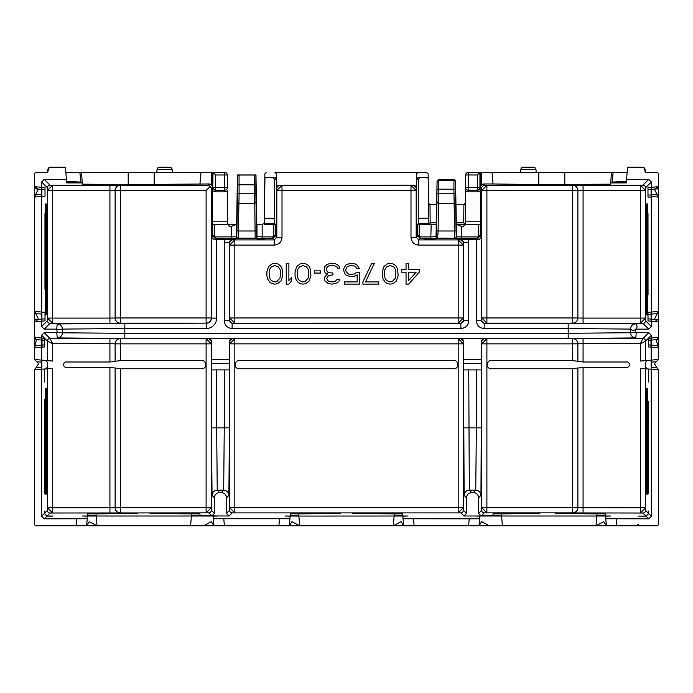 <?xml version="1.0" encoding="UTF-8"?>
<svg xmlns="http://www.w3.org/2000/svg" width="693" height="693" viewBox="0 0 693 693"><rect width="100%" height="100%" fill="white"/><g stroke="black" fill="none" stroke-linecap="round" stroke-linejoin="round"><path stroke-width="1.04" d="M44.335 513.158L44.352 511.07L44.335 513.53L41.632 516.233L44.231 518.832L87.24 518.736L87.465 516.164L82.285 516.008L218.304 516.008L213.123 516.164L213.349 518.736L289.943 518.736L289.327 525.814L299.722 525.814L291.926 521.656L289.327 525.814L299.722 525.814L298.865 516.06L408.012 516.008L402.832 516.164L403.057 518.736L469.213 518.832L479.651 518.736L479.877 516.164L474.696 516.008L610.715 516.008L605.535 516.164L605.76 518.736L648.769 518.832L651.368 516.233L648.665 513.53L646.067 516.129L638.409 516.112L645.98 516.042L648.579 513.444L648.596 511.07L648.665 513.53M394.135 516.06L393.277 525.814L403.672 525.814L403.057 518.736M120.365 368.754L203.447 368.754L205.518 366.684L205.518 362.699L203.447 360.629L120.365 360.629L109.927 361.997L65.211 361.997L63.141 364.068L63.141 365.315L65.211 367.385L109.927 367.385L120.365 368.754L120.365 507.666L211.304 507.666L206.107 512.863L208.723 512.889L211.616 515.774L200.086 515.696L199.948 513.868L150.078 513.435L191.623 513.868L191.476 515.817L229.088 515.999L226.49 513.4L226.49 497.808L228.872 495.417A5.197 5.197 -135 0 0 223.674 490.22L221.292 492.61C224.515 492.844 226.247 494.577 226.49 497.808M215.341 236.911L236.452 236.85L237.448 174.974L237.543 184.806L255.873 184.806L255.873 193.771L239.102 193.771L239.05 175.034L254.366 175.034L255.189 238.184L238.227 238.184L239.102 193.771L237.543 193.771L236.954 229.574A81.601 0.71 90 0 1 236.668 236.625L236.452 236.85A1.559 1.559 45 0 0 238.011 238.409L215.341 238.47L215.341 236.911A1.039 1.039 -126.2 0 1 214.302 235.871L212.742 235.871L212.69 224.402L227.737 224.393L227.443 190.844L224.818 191.866L224.818 190.566L215.272 190.566L215.272 191.866L212.664 190.861L212.673 187.968L215.272 190.566L224.818 190.168A2.599 2.599 179.5 0 0 227.417 187.552L227.304 174.957A2.599 2.599 0 0 0 224.705 172.384L65.835 172.384M36.209 172.384L47.644 172.384L36.209 172.384A1.559 1.559 0 0 0 34.65 173.943L34.65 188.747L34.65 186.677L38.228 189.059L34.65 186.677L41.632 187.292L41.632 181.964L44.231 179.366L66.45 179.366L66.623 181.393L80.882 182.094L66.684 182.094L66.745 182.909L82.346 182.909L81.427 172.384L79.868 172.384L80.882 182.094M227.304 174.957L224.705 174.982L224.705 172.384A2.599 2.599 0 0 1 227.304 174.957A2.599 2.599 0 0 0 224.705 172.384L212.673 172.384L212.673 187.075L211.374 184.563L209.546 183.974L208.186 185.334L120.365 185.334L120.365 190.532L115.168 190.532A5.197 5.197 135 0 1 120.365 185.334L120.322 185.282A5.197 5.197 -45 0 0 115.116 190.48L115.116 318.009L109.927 318.096L109.927 190.393L115.168 190.532L115.168 317.957L120.365 317.957L120.365 323.155L206.107 323.155L206.107 317.957L211.304 317.957A5.197 5.197 -45 0 1 206.107 323.155L57.25 323.9L56.705 329.123L44.231 329.123L41.632 326.524L41.675 321.197L34.65 321.812L34.65 188.747L41.693 189.362L41.632 187.292M212.664 190.861L212.664 221.803L227.728 221.803M212.69 224.402L212.664 221.803M215.67 190.168A2.599 2.599 -135 0 1 213.072 187.569L224.818 187.569L224.705 174.982L215.67 174.982L215.67 190.168M224.818 190.566L224.818 187.569L227.417 187.552M212.673 187.968L213.072 172.384L215.67 174.982M227.867 239.613L227.858 238.678L235.412 238.678L235.403 239.613L227.867 239.613M212.742 224.515L227.737 224.359L230.137 226.957L236.452 224.359M264.925 178.473L264.405 221.786A2.599 2.599 0 0 1 262.162 224.333L256.774 224.359L255.968 174.974L237.456 174.974M256.964 224.359L256.964 236.85A1.559 1.559 135 0 1 255.405 238.409L262.162 238.47L262.162 236.911L256.748 236.625A81.609 0.71 -90 0 1 256.462 229.574L255.873 193.771M275.918 177.971L276.507 177.971L276.464 181.739L276.438 179.141L274.861 177.581L266.337 177.581A1.559 1.559 0 0 0 264.778 179.123L264.38 224.281L275.372 224.281L275.372 235.871L273.813 235.871A1.039 1.039 144 0 1 272.773 236.911L272.773 238.47L274.211 239.908L274.211 245.105L234.814 245.105L234.814 317.957L458.186 317.957L458.186 239.908L418.789 239.908L418.789 245.105C414.059 244.646 411.46 242.048 410.992 237.309L410.992 185.334L282.008 185.334L282.008 237.309L276.81 237.309L276.81 190.532L282.008 185.334L279.383 185.308A2.599 2.599 -45 0 0 276.784 187.907L276.81 190.532L416.19 190.532L416.216 187.907A2.599 2.599 45 0 0 413.617 185.308L410.992 185.334L416.19 190.532L416.19 237.309L410.992 237.309M276.784 187.907L276.602 173.943L274.956 172.384L276.516 173.943L276.507 177.971M272.877 177.581L274.437 179.141L274.489 223.397L275.372 224.281M413.617 185.308L416.398 187.725L416.398 173.943L417.957 172.384L274.956 172.384M413.799 185.126L279.383 185.308M276.602 187.725L279.201 185.126M426.619 172.384L417.957 172.384L426.619 172.384L428.179 173.926L428.595 221.786L428.222 179.123A1.559 1.559 0 0 0 426.663 177.581L420.123 177.581L418.563 179.141L418.563 218.2L428.569 218.2M265.298 177.971L264.787 177.971L264.821 173.926L266.381 172.384M264.25 239.518L257.233 239.613L264.25 239.605M214.102 239.709L216.658 239.7L216.658 318.122L211.46 318.122L211.46 237.145L214.102 239.709L215.341 238.47L212.742 235.871L211.46 237.145M229.6 242.481A2.599 2.599 135 0 1 232.198 239.882L234.814 239.908L229.617 245.105L229.461 242.342L224.263 242.342L224.723 239.7L216.658 239.7M224.723 239.7L232.198 239.882M237.491 176.498A1.559 1.464 -1.4 0 1 239.05 175.034L239.05 174.974M255.873 184.806L255.925 176.498A1.559 1.464 1.4 0 0 254.366 175.034L254.366 174.974M651.368 516.233L651.186 340.098L656.566 339.631L658.35 337.404L658.35 321.812L651.368 321.197L651.368 326.524L648.769 329.123L635.776 329.123L635.776 332.172L630.552 332.718L568.182 333.298L568.182 328.517L484.138 328.517C479.4 328.049 476.801 325.45 476.342 320.72L476.342 239.7L468.277 239.7L468.737 242.342L468.737 320.72L463.539 320.72L463.539 242.342L468.737 242.342M476.342 239.7L478.898 239.709L481.54 237.145L481.54 320.72L481.696 317.957L577.832 317.957A5.197 5.197 -45 0 1 572.635 323.155L486.893 323.155L481.696 317.957L481.678 188.435A3.119 3.119 135 0 1 484.797 185.317L483.454 183.974L493.044 183.974L492.03 172.384L479.928 172.384L479.928 187.569A2.599 2.599 135 0 1 477.33 190.168L477.33 187.569L479.928 187.569L480.336 190.861L477.728 191.866L468.182 191.866L465.557 190.844L465.583 187.942L465.566 189.813M476.342 320.72L481.54 320.72L484.138 323.319L568.182 323.319A67.567 0.589 0 0 1 635.75 323.9C637.491 325.641 637.491 327.382 635.776 329.123C634.034 330.838 632.293 330.83 630.552 329.097A5.197 5.197 -44.9 0 1 635.75 323.9M480.31 224.402L465.272 224.385L465.289 221.803L480.336 221.803L480.258 235.871L481.54 237.145M480.336 221.803L480.336 190.861M465.289 221.803L465.557 190.844M468.182 191.866L468.182 190.168A2.599 2.599 -179.5 0 1 465.583 187.552L465.583 187.942M465.133 238.678L465.133 239.613L457.597 239.613L457.588 238.678L465.133 238.678M464.934 204.201A1.559 1.559 0 0 0 465.445 203.066L465.263 224.541L480.258 224.515M481.626 172.384L481.626 184.563L480.327 187.075L480.327 172.384L468.295 172.384L468.295 174.982L465.696 174.957L465.583 187.552L465.696 174.957A2.599 2.599 0 0 1 468.295 172.384L479.928 172.384L477.33 174.982L477.33 187.569L468.182 187.569L468.295 174.982L477.33 174.982M455.509 181.549L453.941 179.409L453.898 189.189L455.457 189.189L455.5 181.159L456.358 224.359L462.863 226.957L465.263 224.359L455.942 224.359M419.187 235.871A1.039 1.039 -148.6 0 0 420.227 236.911L420.227 238.47L417.628 235.871L417.628 224.281L419.187 224.272L419.187 235.871L417.628 235.871L416.19 237.309L418.789 239.908L420.227 238.47L437.595 238.409L438.097 231.003A1.559 1.421 -178.9 0 1 436.538 229.574A81.601 0.71 90 0 1 436.252 236.625A1.559 1.559 45 0 0 437.811 238.184L477.659 238.47L480.258 235.871L478.698 235.871A1.039 1.039 122.6 0 1 477.659 236.911L477.659 238.47L478.898 239.709M460.802 239.882L458.186 239.908L463.383 245.105L463.4 242.481A2.599 2.599 -135 0 0 460.802 239.882L468.277 239.7M424.653 239.561L435.767 239.613L424.653 239.561M437.595 238.409A1.559 1.559 -135 0 1 436.036 236.85L437.084 181.159L436.538 229.574M417.628 224.281L418.511 223.397L429.175 223.397L431.193 224.359L436.036 224.359L419.187 224.272M420.227 236.911L430.838 236.911L431.193 224.359L428.62 224.307M457.467 224.359L465.263 224.359L463.721 222.817L456.228 222.817M436.356 222.817L430.162 222.817L429.374 223.614M430.162 222.817L429.998 204.608L428.439 203.066A1.559 1.559 0 0 0 428.569 203.681M418.044 172.384L416.484 173.943L416.493 177.971L417.082 177.971M427.702 177.971L428.213 177.971M416.493 177.971L416.536 181.739L416.562 179.141L418.139 177.581L420.123 177.581M429.175 223.397L428.595 221.786M262.162 238.47L272.773 238.47L275.372 235.871L276.81 237.309L274.211 239.908L234.814 239.908L234.814 245.105L229.617 245.105L229.617 317.957L234.814 323.155L234.814 317.957L229.617 317.957L229.6 320.582A2.599 2.599 -135 0 0 232.198 323.181L458.186 323.155L458.186 317.957L463.383 317.957L458.186 323.155L460.802 323.181A2.599 2.599 -45 0 0 463.4 320.582L463.383 245.105L418.789 245.105M468.737 320.72C468.277 325.45 465.679 328.049 460.94 328.517L460.802 323.181M232.198 323.181L232.06 328.517C227.321 328.049 224.723 325.45 224.263 320.72L224.263 242.342M463.4 320.582L460.94 323.319L232.06 323.319L229.461 320.72L224.263 320.72M418.511 223.397L418.563 218.2M419.265 272.184L408.697 284.13L406.055 284.13L406.055 272.184L401.645 272.184L401.645 269.534L406.055 269.534L406.055 263.34L408.697 263.34L408.697 269.534L419.265 269.534L419.265 272.184M408.697 280.587L416.181 272.184L408.697 272.184L408.697 280.587M398.12 275.727L397.678 269.534L396.361 266.433L395.036 265.107L392.836 263.782L390.194 263.34L387.552 263.782L384.026 266.433L382.267 271.743L382.267 275.727L383.151 279.262L385.351 282.363L387.552 283.688L390.194 284.13L392.836 283.688L396.361 281.037L398.12 275.727M395.478 277.936L395.92 272.184L395.478 269.534L393.719 266.883L390.194 265.549L386.668 266.883L384.91 269.534L384.468 272.184L384.91 277.936L386.668 280.587L390.194 281.921L392.394 281.479L395.478 277.936M362.889 281.921L362.889 284.13L378.742 284.13L378.742 281.921L365.532 281.921L374.341 263.34L371.691 263.34L362.889 281.921M354.513 273.96L356.28 272.626L359.364 272.626L359.364 284.13L344.386 284.13L344.386 281.921L357.164 281.921L357.164 274.844L354.955 276.169L350.112 276.611L345.703 274.844L344.386 273.068L343.503 269.092L345.703 265.107L350.112 263.34L354.955 263.782L357.164 265.107L359.364 268.65L356.722 268.65L355.838 266.883L354.513 265.991L350.112 265.549L347.028 266.883L345.703 269.534L346.145 271.743L348.354 273.96L350.112 274.402L354.513 273.96M324.567 266.883L326.767 264.665L330.292 263.34L335.577 263.782L338.66 265.549L339.977 268.208L337.777 268.208L336.46 266.433L333.376 265.549L328.525 265.991L326.325 268.208L327.209 271.743L328.525 272.626L332.935 273.068L332.935 274.844L328.525 275.727L327.65 276.611L326.767 278.378L327.65 280.587L328.967 281.479L332.935 281.921L335.135 281.479L337.335 279.262L339.544 279.262L339.102 281.037L337.335 282.805L332.493 284.13L328.525 283.688L325.008 281.037L324.567 279.262L325.008 276.611L327.65 273.96L325.441 273.068L324.567 271.743L324.125 269.975L324.567 266.883M314.431 270.859L314.431 273.068L320.599 273.068L320.599 270.859L314.431 270.859M310.914 275.727L310.473 269.534L309.147 266.433L307.831 265.107L305.622 263.782L302.98 263.34L300.338 263.782L296.812 266.433L295.053 271.743L295.053 275.727L295.937 279.262L298.137 282.363L300.338 283.688L302.98 284.13L305.622 283.688L309.147 281.037L310.914 275.727M308.264 277.936L308.706 272.184L308.264 269.534L306.505 266.883L302.98 265.549L299.454 266.883L297.695 269.534L297.254 272.184L297.695 277.936L299.454 280.587L302.98 281.921L305.189 281.479L308.264 277.936M286.244 263.34L286.244 284.13L288.886 284.13L291.528 281.037L291.528 277.495L288.886 280.587L288.886 263.34L286.244 263.34M282.718 275.727L282.276 269.534L280.96 266.433L279.634 265.107L277.434 263.782L274.792 263.34L272.15 263.782L268.624 266.433L266.866 271.743L266.866 275.727L267.741 279.262L269.949 282.363L272.15 283.688L274.792 284.13L277.434 283.688L280.96 281.037L282.718 275.727M280.076 277.936L280.518 272.184L280.076 269.534L278.317 266.883L274.792 265.549L271.266 266.883L269.508 269.534L269.066 272.184L269.508 277.936L271.266 280.587L274.792 281.921L276.992 281.479L280.076 277.936M429.998 204.608L436.737 204.608L429.998 204.608A1.559 1.559 0 0 1 429.417 204.496M465.445 203.066L463.886 204.608L455.847 204.608L463.886 204.608A1.559 1.559 0 0 0 464.319 204.548M627.165 172.384L613.132 172.384L612.118 182.094L626.377 181.393L627.615 167.186L641.969 167.186A2.599 2.599 0 0 1 644.481 169.109L645.356 172.384L656.791 172.384A1.559 1.559 0 0 1 658.35 173.943L658.35 186.677L651.325 187.292L651.368 181.964L648.769 179.366L642.965 185.17L640.341 185.196L645.538 190.393L640.341 190.393L640.341 185.196L484.797 185.317M612.118 182.094L626.307 182.094L626.247 182.909L610.637 182.909L611.572 172.384L613.132 172.384L492.03 172.384M481.626 184.563L483.454 183.974M610.637 182.909L610.542 184.173L538.808 184.572L493.044 183.974M626.55 179.366L648.769 179.366M642.965 185.17A2.599 2.599 -135 0 1 645.564 187.768L645.538 318.096L583.073 318.096L583.073 323.293L642.965 323.319A2.599 2.599 135 0 0 645.564 320.72L645.538 318.096L640.341 323.293L640.341 190.393L583.073 190.393L583.073 318.096L577.884 318.009L577.884 190.48L583.073 190.393L583.073 185.196M481.678 320.582A2.599 2.599 45 0 0 484.251 323.181L486.893 323.155L486.893 190.532L481.696 190.532L486.893 185.334L486.893 190.532L572.635 190.532L572.635 185.334A5.197 5.197 -135 0 1 577.832 190.532L572.635 190.532L572.635 323.155L583.073 323.293M484.138 328.517L484.251 323.181M568.182 323.319L568.182 328.517L630.552 329.097L630.552 332.718C630.89 335.845 632.622 337.578 635.75 337.915L568.182 338.496L124.818 338.496L57.337 337.915C60.412 337.586 62.119 335.88 62.448 332.805L57.224 332.172L56.705 329.123M658.35 337.404L658.35 339.475L658.35 337.404L651.368 338.019L651.368 335.291L648.769 332.692L642.939 338.522L640.341 343.719L583.073 343.719L583.073 361.997L572.635 360.629L489.553 360.629L487.482 362.699L487.482 366.684L489.553 368.754L572.635 368.754L583.073 367.385L627.789 367.385L629.859 365.315L629.859 364.068L627.789 361.997L583.073 361.997M635.776 332.172L636.295 332.692L648.769 332.692M651.368 321.197L651.325 187.292M645.616 307.926L645.703 204.357L645.755 307.961M645.893 204.305L645.928 314.587L645.911 204.305M646.127 204.244L646.153 314.648L646.136 204.244M646.352 204.184L646.378 314.709L646.37 204.184M646.578 204.123L646.604 314.769L646.595 204.123M646.803 204.063L646.838 314.83L646.82 204.063M647.028 204.002L647.063 314.891L647.028 204.002M647.253 203.941L647.288 314.951L647.253 203.941M647.427 308.411L647.513 203.872L647.574 308.454M647.981 187.586L651.125 187.309L651.125 197.072L647.981 197.072L647.981 187.586M651.117 321.18L647.99 320.902L647.99 312.326L651.117 312.049L651.117 321.18M647.99 213.574L648.033 294.923L647.99 213.574M647.262 368.919L645.356 366.848L645.356 362.534L647.262 360.464M572.687 338.608A5.197 5.197 -135 0 1 577.884 343.806L572.635 343.858L572.687 338.608L642.939 338.522A2.599 2.599 -135 0 1 645.538 341.121L645.538 360.611L640.341 361.07L651.117 360.126L651.134 362.196L651.117 369.256L648.657 369.04L648.639 382.034L648.587 369.031L640.341 368.312L645.538 368.771L645.538 507.804L640.341 507.804L640.341 368.312M577.884 361.547L577.884 343.806L583.073 343.719L583.073 338.522M648.579 513.444L645.564 510.429A2.599 2.599 135 0 1 642.965 513.028L572.678 512.915L572.635 507.666L577.832 507.666A5.197 5.197 -45 0 1 572.635 512.863L486.893 512.863L486.893 507.666L572.635 507.666L572.635 368.754M87.24 518.736L86.625 525.814L97.02 525.814L89.224 521.656L86.625 525.814L97.02 525.814L96.162 516.06M651.368 369.274L658.35 369.889L658.35 524.255A1.559 1.559 0 0 1 656.791 525.814L639.648 525.814L637.699 524.255L639.648 525.814M648.995 525.814L611.572 525.814M596.838 516.06L595.98 525.814L606.375 525.814L605.76 518.736M479.651 518.736L479.036 525.814L489.431 525.814L481.635 521.656L479.036 525.814L408.87 525.814M473.839 525.814L468.598 525.814L469.213 518.832M299.722 525.814L403.672 525.814L401.134 521.742M284.13 525.814L219.161 525.814M191.433 516.06L190.575 525.814L213.964 525.814L213.349 518.736M81.427 525.814L36.209 525.814A1.559 1.559 0 0 1 34.65 524.255L34.65 371.959M53.352 525.814L44.005 525.814M44.005 369.074L41.883 369.256L41.883 360.126L52.659 361.07L47.462 360.611L47.462 341.121L52.659 343.719L50.061 338.522L44.231 332.692L56.705 332.692L57.224 332.172M45.738 360.464L47.644 362.534L47.644 366.848L45.738 368.919M52.495 516.042L47.02 516.042L50.035 513.028L52.659 513.002L47.462 507.804L47.462 368.771L52.659 368.312L44.43 369.031L44.395 382.034L44.326 369.04L41.883 369.256M221.292 492.61L219.629 492.61C216.407 492.844 214.674 494.577 214.432 497.808L214.432 513.4L211.322 510.291L211.304 343.858L206.107 338.66L208.74 338.634A2.599 2.599 -135 0 1 211.322 341.233L211.304 343.858L206.107 343.858L206.107 512.863L52.659 513.002L52.659 507.804L47.462 507.804L47.436 510.429L44.421 513.166M41.632 516.233L41.675 369.274L34.65 369.889L34.65 524.255M44.231 332.692L41.632 335.291L41.675 369.274L44.43 369.031M47.332 493.832L47.297 388.868L47.332 493.832M47.107 493.892L47.072 388.808L47.107 493.892M46.873 493.953L46.847 388.747L46.873 493.953M46.561 487.465L46.622 388.686L46.708 487.422M46.336 487.525L46.396 388.626L46.474 487.482M46.197 494.135L46.162 388.565L46.197 494.135M45.972 494.196L45.937 388.504L45.955 494.196M45.747 494.256L45.712 388.444L45.729 494.256M45.513 494.317L45.487 388.383L45.504 494.317M42.022 338.045L44.395 338.253L44.413 340.332L44.395 346.95L42.022 347.158L42.022 338.045L44.395 338.253M44.361 399.324L44.395 493.78L44.361 399.324M635.75 337.915L636.295 332.692M481.678 510.291L481.696 343.858L486.893 338.66L484.277 338.634A2.599 2.599 -45 0 0 481.678 341.225L481.696 343.858L486.893 343.858L486.893 507.666L481.696 507.666L486.893 512.863L484.277 512.889A2.599 2.599 45 0 1 481.678 510.291L478.568 513.4L478.568 497.808L480.951 495.417A5.197 5.197 -135 0 0 475.753 490.22L473.371 492.61C476.593 492.844 478.326 494.577 478.568 497.808M208.74 338.634L234.814 338.66L234.814 507.666L458.186 507.666L458.186 338.66L484.208 338.565L481.609 341.164L481.652 363.652L463.426 363.652L463.47 369.889L481.54 369.889L480.951 495.417M120.365 360.629L120.365 338.66L206.107 338.66L206.107 343.858L115.168 343.858A5.197 5.197 135 0 1 120.365 338.66L50.061 338.522A2.599 2.599 -45 0 0 47.462 341.121L41.632 335.291M44.231 329.123L50.035 323.319L52.659 323.293L47.462 318.096L47.436 320.72L41.632 326.524M120.313 323.207L120.357 323.155A5.197 5.197 -135 0 1 115.168 317.957L115.116 318.009A5.197 5.197 -135 0 0 120.313 323.207L52.659 323.293L52.659 318.096L109.927 318.096L109.927 323.293M206.107 190.532L120.365 190.532L120.365 317.957L206.107 317.957L206.107 190.532L210.36 186.27L208.186 185.334M109.927 185.196L52.659 185.196L52.659 190.393L109.927 190.393L109.927 185.196L120.322 185.282M52.659 185.196L50.035 185.17A2.599 2.599 -45 0 0 47.436 187.768L47.462 190.393L52.659 185.196M209.546 183.974L128.205 184.572L82.441 184.173L82.346 182.909M38.228 189.059L34.65 197.072L41.632 196.457L41.675 321.197M45.028 196.162L41.883 196.44L41.866 194.369L41.883 187.309L45.01 187.586L45.028 196.162L41.632 196.457L41.693 189.362M47.245 210.923L47.297 314.527L47.384 210.958M47.107 314.579L47.072 204.296L47.107 314.579M46.873 314.639L46.847 204.236L46.873 314.639M46.648 314.7L46.622 204.175L46.648 314.7M46.422 314.761L46.396 204.114L46.422 314.761M46.197 314.821L46.162 204.054L46.197 314.821M45.972 314.882L45.937 203.993L45.972 314.882M45.747 314.943L45.712 203.933L45.747 314.943M45.513 315.003L45.487 203.872L45.513 315.003M41.883 312.049L45.028 312.326L45.01 320.902L41.883 321.18L41.883 312.049M44.967 213.565L44.967 289.258L44.967 213.565M48.943 168.234A2.599 1.836 -175 0 0 47.895 169.56L47.644 172.384L47.895 169.56L47.644 172.384L48.519 169.109A2.599 2.599 0 0 1 51.031 167.186L65.385 167.186L66.45 179.366M41.693 319.126L34.65 319.742L34.65 339.475L34.65 337.404L41.632 338.019M41.814 345.105L35.213 345.677L34.65 347.799L34.65 359.494L34.65 339.475L36.434 339.631L34.65 337.404M41.632 312.032L34.65 311.417L34.693 196.977M38.228 319.43L34.65 321.812L38.548 319.213L34.693 311.504M41.797 347.176L34.65 347.799L36.434 339.631L41.814 340.098M41.632 360.109L34.65 359.494L36.764 361.746L41.693 362.179M41.693 367.203L36.019 367.697L38.548 363.652L36.764 361.746M36.019 367.697L34.65 369.889M86.625 525.814L76.187 525.814L76.802 518.832M232.198 338.634A2.599 2.599 -45 0 0 229.6 341.225L229.617 343.858L463.383 343.858L458.186 338.66L234.814 338.66L229.617 343.858L229.617 507.666L234.814 507.666L234.814 512.863L229.617 507.666L229.6 510.291A2.599 2.599 -135 0 0 232.198 512.889L460.802 512.889A2.599 2.599 135 0 0 463.4 510.291L463.383 507.666L458.186 507.666L458.186 512.863L463.383 507.666L463.4 341.233A2.599 2.599 -135 0 0 460.819 338.634M466.51 497.808C466.753 494.577 468.485 492.844 471.708 492.61L469.326 490.22A5.197 5.197 135 0 0 464.128 495.417L466.51 497.808L466.51 513.4L463.912 515.999L481.167 515.999L479.954 515.367L481.384 515.774L484.277 512.889M492.931 515.817L493.078 513.868L539.899 513.392L501.411 513.868L501.55 515.817L481.314 515.817M492.94 515.696L481.384 515.774M289.943 518.736L290.168 516.164L284.988 516.008L298.865 516.06M52.503 516.129L46.933 516.129L44.335 513.53M596.881 515.791L596.994 513.868L555.483 513.435L605.361 513.868L605.5 515.791L596.881 515.791M400.207 515.817L394.178 515.791L394.326 513.868L352.78 513.435L402.659 513.868L402.798 515.791L400.207 515.817M296.257 515.817L290.228 515.791L290.376 513.868L340.22 513.409L298.709 513.868L298.848 515.791L296.257 515.817M93.555 515.817L87.526 515.791L87.673 513.868L137.517 513.409L96.006 513.868L96.145 515.791L93.555 515.817M455.526 360.629L237.474 360.629L235.403 362.699L235.403 366.684L237.474 368.754L455.526 368.754L457.597 366.684L457.597 362.699L455.526 360.629M214.432 513.4L211.833 515.999M229.461 369.889L229.461 427.85L224.263 427.85L224.263 369.889L229.53 369.889L229.574 363.652L211.348 363.652L211.322 341.233M211.348 363.652L211.391 369.889L216.658 369.889L216.658 427.85L224.263 427.85L223.674 490.22L217.247 490.22L216.658 427.85L211.46 427.85L211.46 369.889M219.629 492.61L217.247 490.22A5.197 5.197 135 0 0 212.049 495.417L211.46 427.85M211.322 510.291A2.599 2.599 -45 0 1 208.723 512.889M211.616 515.774L213.046 515.367L211.651 515.817M115.116 367.836L115.116 507.718L120.365 507.666L120.365 512.863A5.197 5.197 45 0 1 115.168 507.666L115.168 368.304M120.313 512.915A5.197 5.197 45 0 1 115.116 507.718L109.927 507.804L109.927 367.385M109.927 361.997L109.927 343.719L115.116 343.806L115.116 361.547M208.792 338.565L211.391 341.164M229.6 341.225L232.129 338.565M229.53 341.164L229.53 359.494L211.391 359.494M229.461 427.85L228.872 495.417M229.574 363.652L229.53 359.494M224.263 369.889L216.658 369.889M50.035 513.028A2.599 2.599 45 0 1 47.436 510.429M47.02 516.042L44.421 513.444M190.575 525.814L97.02 525.814M136.417 525.814L137.275 525.814L136.417 525.814M150.32 525.814L151.178 525.814L150.32 525.814M203.569 525.814L211.365 521.656L213.964 525.814L224.402 525.814L223.787 518.832M94.309 524.367L95.513 525.008M96.284 525.424L96.847 525.718M289.327 525.814L278.889 525.814L279.504 518.832M339.12 525.814L339.977 525.814L339.12 525.814M353.023 525.814L353.88 525.814L353.023 525.814M297.011 524.367L298.215 525.008M298.986 525.424L299.549 525.718M393.277 525.814L401.074 521.656M395.989 524.367L394.715 525.043M393.988 525.433L393.459 525.718M413.496 518.832L414.111 525.814L403.672 525.814M616.198 518.832L616.813 525.814L606.375 525.814L603.776 521.656L595.98 525.814L489.431 525.814M541.822 525.814L542.68 525.814L541.822 525.814M555.725 525.814L556.583 525.814L555.725 525.814M502.425 525.814L501.567 516.06M658.35 524.255L658.35 369.889L654.452 363.652L658.35 359.494L658.35 347.799L657.787 345.677L658.35 347.799L651.368 347.184M658.09 346.821L658.35 345.729L657.787 345.677L656.271 340.003L658.35 339.475L658.35 359.494L651.325 360.109M651.212 338.028L651.186 340.098M645.564 510.429L645.538 507.804L640.341 513.002L640.341 507.804L577.884 507.718L577.884 367.836M645.668 388.877L645.703 493.84L645.668 388.877M645.893 388.816L645.928 493.901L645.893 388.816M646.127 388.756L646.153 493.962L646.127 388.756M646.352 388.695L646.378 494.022L646.352 388.695M646.526 487.482L646.604 388.626L646.664 487.525M646.751 487.543L646.838 388.565L646.89 487.586M647.028 388.513L647.063 494.204L647.045 388.513M647.253 388.452L647.288 494.265L647.271 388.452M647.487 388.392L647.513 494.326L647.496 388.392M650.996 340.116L650.978 347.158L648.605 346.95L648.587 344.871L648.605 338.253L650.978 338.045L650.996 340.116L648.587 340.332M648.657 401.394L648.639 493.78L648.587 401.403M651.368 335.291L645.538 341.121L640.341 343.719L640.341 361.07M648.995 360.308L651.117 360.126M481.652 363.652L481.54 369.889M471.708 492.61L473.371 492.61M464.128 495.417L463.539 369.889M463.426 363.652L463.4 341.233M463.47 359.494L481.609 359.494M460.871 338.565L463.47 341.164M577.832 361.079L577.832 343.858A5.197 5.197 -135 0 0 572.643 338.66L486.893 338.66L486.893 343.858L572.635 343.858L572.635 360.629M463.539 427.85L476.342 427.85L475.753 490.22L469.326 490.22L468.737 369.889M481.167 515.999L478.568 513.4M598.691 524.367L597.418 525.043M596.69 525.433L596.162 525.718M648.605 346.95L650.978 347.158M658.35 321.812L658.35 319.742L658.35 321.812L654.772 319.43L651.307 319.126M651.307 189.362L654.772 189.059L658.35 186.677L654.452 189.276L658.35 197.072L658.35 186.677L658.35 311.417L651.325 312.032M657.83 312.456L658.35 313.487L658.35 319.742L654.452 319.213L658.35 311.417L657.267 313.582L658.35 313.487L658.35 214.735M650.978 338.045L648.605 338.253M657.31 194.993L658.35 194.993L657.865 196.102M651.368 196.457L658.35 197.072M34.91 346.821L34.65 345.729L35.213 345.677M42.022 347.158L44.395 346.95M50.035 323.319A2.599 2.599 45 0 1 47.436 320.72M47.462 318.096L52.659 318.096L52.659 190.393L47.462 190.393L47.462 318.096M199.956 183.974L200.97 172.384M216.658 318.122A10.395 10.395 128.4 0 1 206.263 328.517L206.263 323.319C209.425 323.007 211.157 321.275 211.46 318.122L211.304 188.453L210.36 186.27M47.895 169.56A2.599 2.599 0 0 1 50.476 167.186L50.476 167.247M50.476 167.186L63.002 167.186M57.224 329.643L62.448 329.097L124.818 328.517L124.818 333.298L62.448 332.805L62.448 329.097C62.11 325.97 60.378 324.237 57.25 323.9M642.524 167.247L642.524 167.186A2.599 2.599 0 0 1 645.105 169.56L645.356 172.384L645.105 169.56A2.599 1.836 175 0 0 644.057 168.234M629.998 167.186L642.524 167.186A2.599 2.599 0 0 1 645.105 169.56M465.583 187.552L468.182 187.569L468.182 190.168L477.728 190.566L468.182 190.566M520.616 172.384L520.867 169.56L535.958 169.56L536.209 172.384M535.958 169.56A2.599 2.599 0 0 0 533.376 167.186L523.449 167.186A2.599 2.599 0 0 0 520.867 169.56M456.046 229.574A1.559 1.421 -1.1 0 1 454.487 231.003L438.097 231.003L438.686 189.189L453.898 189.189L454.773 238.184A1.559 1.559 -45 0 0 456.332 236.625A81.609 0.71 -90 0 1 456.046 229.574L455.457 189.189M437.127 189.189L438.686 189.189L438.652 180.674A1.559 1.273 179.3 0 0 437.092 181.956M227.737 224.359L235.533 224.359M235.412 238.678L235.403 239.613M274.489 223.397L264.388 223.397L264.397 222.271M159.728 167.186L169.551 167.186A2.599 2.599 0 0 1 172.133 169.56L172.384 172.384M156.791 172.384L157.042 169.56A2.599 2.599 0 0 1 159.624 167.186L169.551 167.186M47.644 172.384L44.005 172.384L47.644 172.384M211.304 188.453L212.673 187.075M224.818 191.866L215.272 191.866M255.925 176.498L255.96 174.974M262.162 224.333L262.162 236.911L272.773 236.911M273.813 224.272L273.813 235.871M276.438 179.141L274.437 179.141M264.431 218.2L274.437 218.2M256.748 236.625A1.559 1.559 -45 0 1 255.189 238.184L255.405 238.409M238.011 238.409L238.227 238.184A1.559 1.559 45 0 1 236.668 236.625M237.543 193.771L237.543 184.806M237.5 201.845A1.559 1.421 -178.9 0 0 239.059 203.266L254.357 203.266A1.559 1.421 -1.1 0 0 255.916 201.845M236.954 229.574A1.559 1.421 -178.9 0 0 238.513 231.003L254.903 231.003A1.559 1.421 -1.1 0 0 256.462 229.574M231.254 238.47L231.254 226.42M214.302 224.541L214.302 235.871M460.94 328.517L232.06 328.517M206.263 328.517L124.818 328.517L124.818 323.319M124.818 338.496L124.818 333.298L568.182 333.298L568.182 338.496M480.327 187.075L481.678 188.435M461.746 226.42L461.746 236.911L477.659 236.911M478.698 224.541L478.698 235.871M436.252 236.625L430.838 236.911L430.838 238.47M456.548 224.359L456.332 236.625M461.746 238.47L461.746 236.911L456.548 236.85A1.559 1.559 135 0 1 454.989 238.409M418.563 179.141L416.562 179.141M282.008 237.309C281.54 242.048 278.941 244.646 274.211 245.105M460.94 239.743L463.4 242.481M232.06 239.743L229.461 242.342L229.6 320.582M468.295 173.943L468.295 173.025M480.327 172.384L468.295 172.384L480.327 172.384M572.678 323.207A5.197 5.197 -45 0 0 577.884 318.009L577.884 190.48A5.197 5.197 45 0 0 572.678 185.282M642.965 323.319L648.769 329.123M651.368 326.524L645.564 320.72M645.564 187.768L651.368 181.964M583.073 367.385L583.073 513.002M577.832 368.304L577.884 507.718A5.197 5.197 135 0 1 572.678 512.915M56.705 332.692L57.337 337.915M50.035 185.17L44.231 179.366M41.632 181.964L47.436 187.768M41.693 194.386L35.733 194.906M35.733 313.582L41.693 314.102M460.802 512.889L463.912 515.999M642.965 513.028L645.98 516.042M646.067 516.129L648.769 518.832M44.231 518.832L46.933 516.129M229.088 515.999L232.198 512.889M229.6 510.291L226.49 513.4M212.049 495.417L214.432 497.808M109.927 513.002L109.927 507.804L52.659 507.804L52.659 368.312M109.927 338.522L109.927 343.719L52.659 343.719L52.659 361.07M120.313 338.608A5.197 5.197 -45 0 0 115.116 343.806L115.168 361.079M656.981 367.697L651.307 367.203M651.307 362.179L656.236 361.746M466.51 513.4L463.4 510.291M481.54 427.85L476.342 427.85L476.342 369.889M657.787 345.677L651.186 345.105M650.996 345.088L648.587 344.871M651.307 314.102L657.267 313.582M651.143 194.993L647.964 194.993M647.964 189.674L651.143 189.397M654.746 189.076L658.35 188.765M657.267 194.906L651.307 194.386M647.972 314.397L651.134 314.12M651.134 319.109L647.972 318.832M44.413 344.871L42.004 345.088M42.004 340.116L44.413 340.332M45.028 318.832L41.866 319.109M41.866 189.38L45.028 189.657M128.205 184.572L128.205 172.384M154.192 184.572L154.192 172.384M211.374 184.563L211.374 172.384M564.795 184.572L564.795 172.384M538.808 184.572L538.808 172.384M477.728 191.866L477.728 190.566L480.327 187.968M463.886 204.608L463.721 222.817M455.5 201.845A1.559 1.421 -1.1 0 1 453.941 203.266L438.643 203.266A1.559 1.421 -178.9 0 1 437.084 201.845M455.457 193.771L437.127 193.771M455.492 181.956A1.559 1.273 0.7 0 0 453.932 180.674L438.652 180.674L438.643 179.877A1.559 1.273 179.3 0 0 437.084 181.159M455.5 181.159A1.559 1.273 0.7 0 0 453.941 179.877L438.643 179.877L438.643 179.409L437.075 181.549M157.042 169.56L172.133 169.56M224.705 172.384L212.673 172.384M438.643 179.409L453.941 179.409"/></g></svg>
